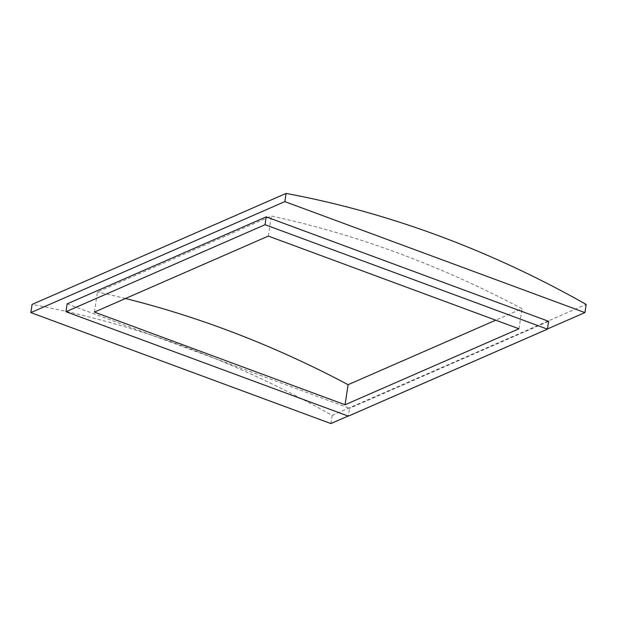 <?xml version="1.0" encoding="UTF-8"?>
<svg xmlns="http://www.w3.org/2000/svg" width="617" height="617" viewBox="0 0 617 617"><rect width="100%" height="100%" fill="white"/><g stroke="black" fill="none" stroke-linecap="round" stroke-linejoin="round"><path stroke-width="0.46" stroke-dasharray="3.08 2.31" d="M94.424 312.079L97.455 292.003L271.364 216.012A1132.21 915.975 -113.6 0 1 522.005 308.701L495.729 320.184M125.459 298.512A1132.21 915.975 66.4 0 0 97.455 292.003M518.974 328.776L522.005 308.701M268.326 236.087L271.364 216.012M330.913 423.571L332.154 415.388A1132.21 915.975 66.4 0 0 32.084 304.412M332.154 415.388L586.15 304.397M547.472 328.946L348.119 416.051M67.137 303.865L349.546 408.307L348.366 416.143M548.629 321.318L349.546 408.307"/><path stroke-width="0.93" d="M345.065 404.767L518.974 328.776L268.326 236.087L94.424 312.079L345.065 404.767L348.096 384.692A1132.21 915.975 66.4 0 0 125.459 298.512M495.729 320.184L348.096 384.692M286.087 193.43L32.084 304.412L30.85 312.603L284.846 201.612L286.087 193.43A1132.21 915.975 -113.6 0 1 586.15 304.397L584.916 312.588L547.472 328.946M284.846 201.612L584.916 312.588M30.85 312.603L330.913 423.571L348.119 416.051M265.032 224.711L65.95 311.701L348.366 416.143L547.441 329.154L265.032 224.711L266.212 216.875L548.629 321.318L547.441 329.154M266.212 216.875L67.137 303.865L65.95 311.701"/></g></svg>
